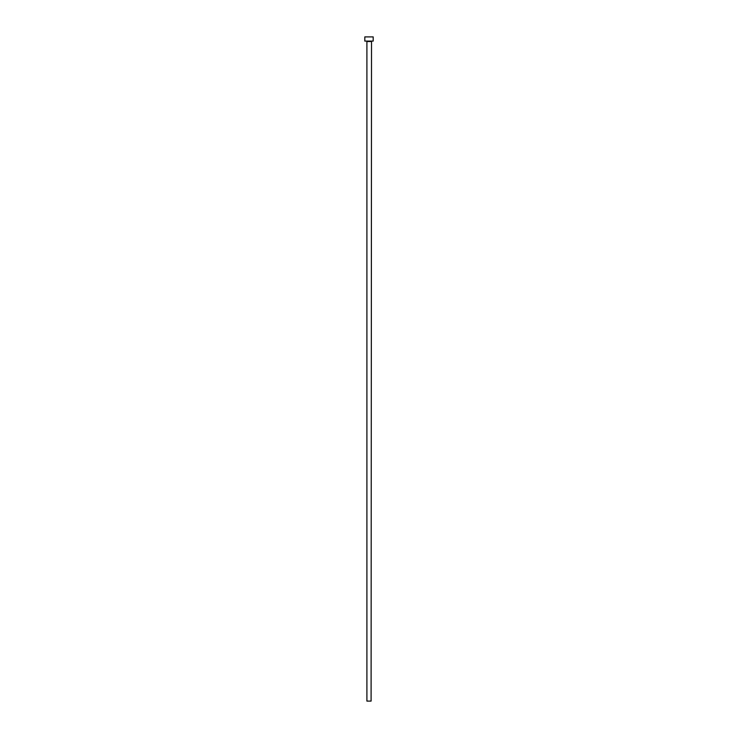 <?xml version="1.0" encoding="UTF-8"?>
<svg xmlns="http://www.w3.org/2000/svg" width="738" height="738" viewBox="0 0 738 738"><rect width="100%" height="100%" fill="white"/><g stroke="black" fill="none" stroke-linecap="round" stroke-linejoin="round"><path stroke-width="1.11" d="M371.094 41.513L366.906 41.513L366.906 701.1L371.094 701.1L371.518 41.088M373.188 41.088L364.812 41.088L364.812 36.9L373.188 36.9L373.188 41.088"/></g></svg>
